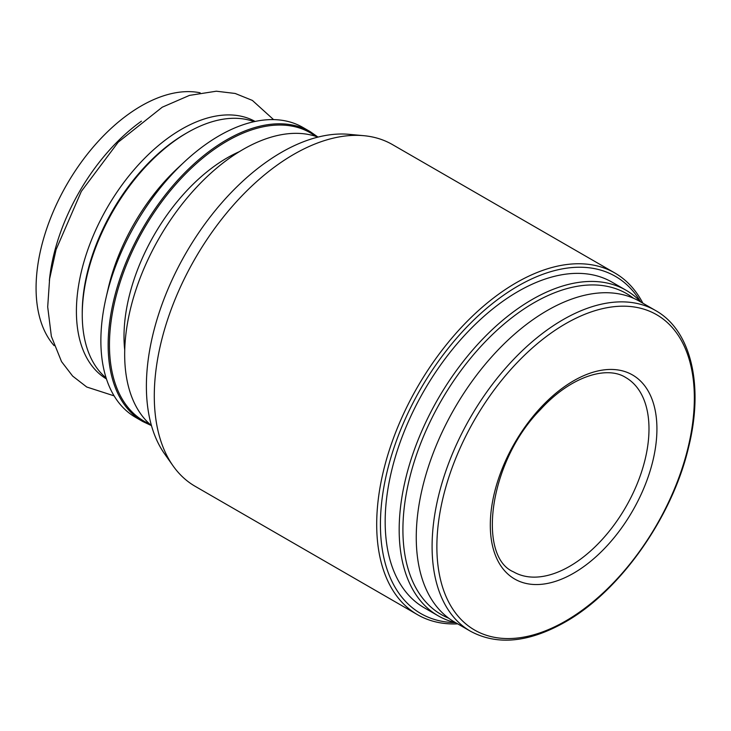 <?xml version="1.0" encoding="UTF-8"?>
<svg xmlns="http://www.w3.org/2000/svg" width="731" height="731" viewBox="0 0 731 731"><rect width="100%" height="100%" fill="white"/><g stroke="black" fill="none" stroke-linecap="round" stroke-linejoin="round"><path stroke-width="1.1" d="M573.616 573.195A117.819 68.02 -60 0 1 501.466 470.554A117.819 68.02 -60 0 1 645.765 387.247A117.819 68.02 -60 0 1 573.616 573.195M470.435 631.209L454.6 622.063A185.144 106.89 -60 0 1 454.6 408.282A185.144 106.89 -60 0 1 639.735 301.391L655.57 310.529A185.144 106.89 -60 0 0 470.435 417.428A185.144 106.89 -60 0 0 470.435 631.209C497.135 645.619 528.623 642.622 564.871 622.218C619.998 591.306 672.319 517.219 688.602 447.217C704.044 385.438 691.16 330.357 655.57 310.529M448.743 618.225A185.299 106.982 -60 0 1 441.296 400.597A185.299 106.982 -60 0 1 633.494 298.239M455.678 622.693A187.949 108.508 -60 0 1 438.107 615.776A187.949 108.508 -60 0 1 438.097 398.76A187.949 108.508 -60 0 1 626.047 290.244A187.949 108.508 -60 0 1 640.822 302.013M438.107 615.776L424.108 607.699A187.949 108.508 -60 0 1 424.099 390.674A187.949 108.508 -60 0 1 612.048 282.166L626.047 290.244M455.367 622.62A194.656 112.382 -60 0 1 420.745 388.737A194.656 112.382 -60 0 1 640.603 301.784M457.725 623.872A197.297 113.908 -60 0 1 417.556 614.716A197.297 113.908 -60 0 1 417.556 386.9A197.297 113.908 -60 0 1 614.853 272.992A197.297 113.908 -60 0 1 642.869 303.201M417.556 614.716L195.15 486.307A197.297 113.908 -60 0 1 173.083 465.894A197.297 113.908 -60 0 1 195.15 258.491A197.297 113.908 -60 0 1 363.736 135.683A197.297 113.908 -60 0 1 392.446 144.583L614.853 272.992M173.083 465.894L164.576 453.841A190.901 110.217 -60 0 1 185.921 253.164A190.901 110.217 -60 0 1 349.043 134.33L363.736 135.683M151.454 425.579A167.372 96.638 -60 0 1 159.34 237.813A167.372 96.638 -60 0 1 317.994 137.099M142.81 421.54L135.537 417.337A167.372 96.638 -60 0 1 106.114 297.471A167.372 96.638 -60 0 1 184.395 161.889A167.372 96.638 -60 0 1 302.908 127.441L310.182 131.635A167.372 96.638 -60 0 0 142.81 228.273A167.372 96.638 -60 0 0 142.81 421.54L151.454 425.606M106.114 297.471L108.17 288.562A148.676 85.838 -60 0 1 177.706 168.13L184.395 161.889M106.123 377.936A148.676 85.838 -60 0 1 82.247 314.695A148.676 85.838 -60 0 1 187.374 132.613A148.676 85.838 -60 0 1 254.077 121.666M82.247 314.695L82.247 312.539A146.026 84.312 -60 0 1 185.5 133.691L187.374 132.613M49.361 280.622A148.676 85.838 -60 0 1 141.421 121.172M54.14 345.653A148.676 85.838 -60 0 1 66.868 184.431A148.676 85.838 -60 0 1 200.13 92.791M565.611 621.021A182.046 105.109 -60 0 1 454.125 462.412A182.046 105.109 -60 0 1 677.089 333.683A182.046 105.109 -60 0 1 565.611 621.021M124.727 350.149A145.871 84.22 -60 0 1 239.311 151.683M149.59 423.962A166.44 96.09 -60 0 1 143.934 228.922A166.44 96.09 -60 0 1 315.673 136.304M106.443 378.941A148.676 85.838 -60 0 1 107.201 207.714A148.676 85.838 -60 0 1 255.11 121.447M569.65 566.324A112.208 64.785 -60 0 1 513.546 571.88C477.16 556.702 488.527 461.965 540.62 409.397C570.372 376.666 606.62 365.235 625.754 377.534A112.208 64.785 -60 0 1 642.951 467.447A112.208 64.785 -60 0 1 569.65 566.324M318.022 137.099L310.182 131.635M273.577 119.61L252.378 100.421L235.181 93.467L216.33 91.211L189.457 95.395L162.245 107.201L118.203 142.189L81.324 191.394L56.068 249.618L49.607 278.913L47.698 306.938L51.371 336.388L61.541 361.626L72.652 376.09L86.751 387.019L114.091 395.855"/></g></svg>
